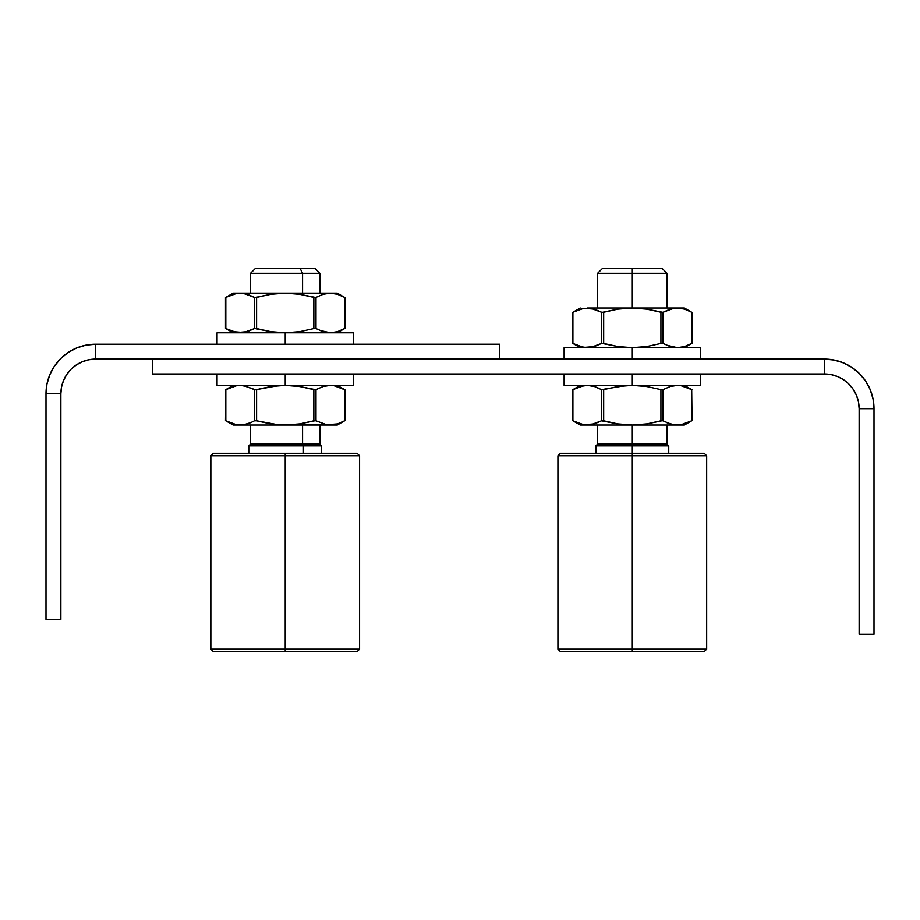 <?xml version="1.0" encoding="UTF-8"?>
<svg xmlns="http://www.w3.org/2000/svg" width="920" height="920" viewBox="0 0 920 920"><rect width="100%" height="100%" fill="white"/><g stroke="black" fill="none" stroke-linecap="round" stroke-linejoin="round"><path stroke-width="1.38" d="M859.13 408.687L859.13 634.271L874 634.271L874 408.687L873.045 399.015L870.228 389.712L865.639 381.133L859.475 373.623L851.966 367.459L843.398 362.882L834.095 360.053L824.423 359.099L824.423 373.98L831.185 374.647L837.706 376.613L843.697 379.822L848.964 384.146L853.277 389.401L856.485 395.404L858.463 401.913L859.13 408.687L874 408.687L859.13 408.687L859.13 634.271L874 634.271L874 408.687A49.576 49.576 0 0 0 824.423 359.099L824.423 373.98A34.707 34.707 0 0 1 859.13 408.687M859.475 373.623L865.639 381.133L870.228 389.712L873.045 399.015M152.593 359.099L824.423 359.099L152.593 359.099L152.593 373.98L824.423 373.98L152.593 373.98L152.593 359.099M60.524 358.754L68.034 352.59L76.601 348.001L85.905 345.184L76.601 348.001L68.034 352.59L60.524 358.754L54.361 366.263L49.772 374.831L46.954 384.134L46 393.806L60.869 393.806L61.536 387.044L63.514 380.523L66.723 374.532L71.035 369.265L76.302 364.952L82.294 361.744L88.814 359.766L95.576 359.099L95.576 344.229L85.905 345.184M499.663 344.229L95.576 344.229L95.576 359.099L499.663 359.099L499.663 344.229L95.576 344.229A49.576 49.576 0 0 0 46 393.806L46 619.401L46 393.806L60.869 393.806A34.707 34.707 0 0 1 95.576 359.099L499.663 359.099L499.663 344.229M60.869 619.401L60.869 393.806L60.869 619.401L46 619.401L60.869 619.401M337.536 423.913L326.68 424.752L315.997 420.796L315.997 389.62L323.081 386.515L330.315 385.376L333.948 385.675L326.68 385.675L333.948 385.675L344.954 389.804L337.284 385.376L344.954 389.804L344.954 420.612L337.284 425.04L326.68 424.752L315.537 420.647L299.747 423.901L285.223 425.04L270.813 423.913L256.599 420.796L256.599 389.62L270.813 386.515L285.223 385.376L217.051 385.376L285.223 385.376L285.223 373.98L285.223 385.376L299.747 386.526L313.858 389.62L313.858 420.796L299.747 423.901L285.223 425.04L337.284 425.04L344.954 420.612L337.548 423.913L330.315 425.04L337.536 423.913L344.873 420.67M247.365 423.913L250.93 422.567L243.777 424.752L236.796 424.798M236.888 424.81L232.909 423.901L240.143 425.04L285.223 425.04L233.162 425.04L243.777 424.752L236.509 424.752L225.825 420.796L225.825 389.62L236.509 385.675L243.777 385.675L254.46 389.62L254.46 420.796L250.93 422.567L254.46 420.796L256.599 420.796L254.656 420.716M233.162 425.04L225.492 420.612L225.825 389.62L236.796 385.629M255.737 268.375L300.104 268.375L302.577 273.332L319.93 273.332L302.577 273.332L302.577 293.158L302.577 273.332L250.516 273.332L302.577 273.332L300.104 268.375L314.916 268.375M344.954 297.585L337.284 293.158L344.954 297.585L344.954 328.394L337.284 332.822L344.954 328.394L337.548 331.683L330.315 332.822L323.081 331.683L315.997 328.578L315.997 297.401L323.081 294.296L330.315 293.158L337.548 294.296L344.62 297.401L337.548 294.296L344.62 297.401L344.873 328.44M236.888 332.591L232.909 331.683L243.777 332.534L236.509 332.534L225.825 328.578L225.825 297.401L236.509 293.457L243.777 293.457L254.46 297.401L254.46 328.578L243.777 332.534L247.365 331.683L236.796 332.58M323.081 294.296L330.315 293.158L285.223 293.158L337.284 293.158L326.68 293.457L330.315 293.158L323.081 294.296L315.997 297.401L313.858 297.401L313.858 328.578L299.747 331.683L285.223 332.822L285.223 344.229L285.223 332.822L353.406 332.822L217.051 332.822L285.223 332.822L270.813 331.695L256.599 328.578L256.599 297.401L270.813 294.285L285.223 293.158L299.747 294.308L315.801 297.493M337.536 331.683L330.315 332.822L333.948 332.534L326.68 332.534L319.527 330.349L330.315 332.822L337.548 331.683L344.62 328.578L344.897 297.551M229.298 330.326L225.561 328.428M691.966 312.432L684.353 308.039L692.024 312.466L692.024 343.275L684.353 347.702L692.024 343.275L684.618 346.564L677.373 347.702L670.151 346.564L663.067 343.459L663.067 312.282L673.739 308.327L670.151 309.166L677.373 308.039L684.606 309.166L691.69 312.282L684.606 309.178L691.69 312.282L691.932 343.321M583.958 347.461L579.979 346.564L587.213 347.702L590.847 347.403L583.579 347.403L572.895 343.459L572.895 312.282L583.567 308.327L590.847 308.327L601.519 312.282L601.519 343.459L590.847 347.403L594.435 346.564L583.866 347.449M670.151 309.166L677.373 308.039L632.293 308.039L684.353 308.039L673.75 308.327L677.373 308.039L670.151 309.166L663.067 312.282L660.917 312.282L660.917 343.459L646.806 346.553L632.293 347.702L617.883 346.564L603.669 343.459L603.669 312.282L617.883 309.166L632.293 308.039L632.293 268.375L602.543 268.375L662.043 268.375L632.293 268.375L632.293 273.332L597.586 273.332L632.293 273.332L632.293 308.039L646.806 309.178L662.86 312.363M576.403 345.218L579.979 346.564L572.895 343.459L572.895 312.282L583.866 308.28M684.606 346.564L677.373 347.702L681.007 347.403L673.75 347.403L666.597 345.218L677.373 347.702L684.618 346.564L691.69 343.459L691.69 312.282M587.397 385.376L594.435 386.515L601.519 389.62L601.519 420.796L617.883 423.913L632.293 425.04L587.213 425.04L579.979 423.913L572.895 420.796L572.895 389.62L579.968 386.515L587.213 385.376L594.446 386.515L601.519 389.62L601.519 420.796L590.847 424.752L583.579 424.752L594.446 423.901L580.232 425.04L677.373 425.04L670.151 423.913L662.607 420.647L646.806 423.901L632.293 425.04L617.883 423.913L603.669 420.796L603.669 389.62L617.883 386.515L632.293 385.376L564.121 385.376L632.293 385.376L632.293 373.98L632.293 385.376L646.806 386.526L660.917 389.62L660.917 420.796L646.806 423.901L632.293 425.04L632.293 444.13L597.586 444.13L632.293 444.13L632.293 445.866L668.736 445.866L632.293 445.866L632.293 453.307L632.293 445.866L595.849 445.866L632.293 445.866L632.293 425.04L684.353 425.04L692.024 420.612L684.606 423.913L677.373 425.04L670.151 423.913L663.067 420.796L663.067 389.62L670.139 386.515L677.373 385.376L681.007 385.675L691.69 389.62L684.606 386.515L691.69 389.62L691.932 420.67M670.151 386.515L677.373 385.376L681.007 385.675L673.75 385.675L677.373 385.376L670.151 386.515L663.067 389.62L660.917 389.62L662.86 389.712M583.866 424.798L572.895 420.796L572.895 389.62L583.866 385.629M576.368 422.544L572.62 420.647M632.293 444.13L667 444.13L632.293 444.13M667 308.039L667 273.332L632.293 273.332L667 273.332L662.043 268.375M587.397 308.039L594.435 309.166L601.979 312.432L617.883 309.166L632.293 308.039L646.806 309.178L660.917 312.282L660.917 343.459L646.806 346.553L632.293 347.702L617.883 346.564L601.726 343.367M684.606 309.166L688.171 310.511M583.579 308.327L594.435 309.166M587.213 308.039L632.293 308.039L587.213 308.039M661.284 343.367L663.067 343.459L661.284 343.367M670.139 346.564L663.067 343.459L663.067 312.282M576.426 345.218L572.62 343.309M601.519 343.459L603.669 343.459L603.669 312.282L601.519 312.282L601.519 343.459L594.446 346.564M580.232 347.702L572.895 343.459M572.895 312.282L580.232 308.039M632.293 347.702L632.293 359.099L632.293 347.702L700.465 347.702L564.121 347.702L632.293 347.702M601.726 420.716L603.669 420.796L603.669 389.62L601.519 389.62L625.071 385.664L700.465 385.376L700.465 373.98M663.067 389.62L663.067 420.796L660.917 420.796L660.917 389.62L646.806 386.526L632.293 385.376L700.465 385.376M684.353 385.376L692.024 389.804L684.353 385.376M684.606 386.515L688.171 387.86M670.139 423.901L666.586 422.567L673.739 424.752L684.353 425.04L692.024 420.612L691.69 389.62L691.69 420.796L681.007 424.752L684.606 423.913M590.847 424.752L594.446 423.901L590.847 424.752M598 387.86L594.435 386.515L598 387.86M583.579 385.675L587.213 385.376L594.435 386.515M576.426 422.567L583.958 424.81M601.519 420.796L594.446 423.901M580.232 425.04L572.895 420.796M572.895 389.62L580.232 385.376M632.293 455.791L706.663 455.791L632.293 455.791L632.293 651.624L704.191 651.624L632.293 651.624L632.293 649.152L706.663 649.152L632.293 649.152L632.293 455.791L557.922 455.791L632.293 455.791L632.293 453.307L632.293 455.791M704.191 453.307L560.406 453.307L704.191 453.307L706.663 455.791L706.663 649.152L704.191 651.624M560.406 651.624L632.293 651.624L560.406 651.624L557.922 649.152L632.293 649.152L557.922 649.152L557.922 455.791L560.406 453.307M319.93 293.158L319.93 273.332L314.973 268.375L255.484 268.375L250.516 273.332L250.516 293.158M303.45 445.866L321.666 445.866L303.45 445.866L303.45 453.307L303.45 445.866L248.791 445.866L303.45 445.866L302.577 444.13L303.45 445.866M321.666 453.307L321.666 445.866L319.93 444.13L302.577 444.13L319.93 444.13L319.93 425.04M302.577 425.04L302.577 444.13L302.577 425.04M248.791 453.307L248.791 445.866L250.516 444.13L302.577 444.13L250.516 444.13L250.516 425.04M285.223 455.791L359.593 455.791L285.223 455.791L285.223 651.624L357.121 651.624L285.223 651.624L285.223 649.152L359.593 649.152L285.223 649.152L285.223 455.791L210.852 455.791L285.223 455.791L285.223 453.307L285.223 455.791M357.121 453.307L213.336 453.307L357.121 453.307L359.593 455.791L359.593 649.152L357.121 651.624M213.336 651.624L285.223 651.624L213.336 651.624L210.852 649.152L285.223 649.152L210.852 649.152L210.852 455.791L213.336 453.307M236.509 385.675L243.777 385.675L255.541 389.804L278.001 385.664L353.406 385.376L353.406 373.98L353.406 385.376L285.223 385.376L299.747 386.526L315.801 389.712M240.338 293.158L247.376 294.296L254.92 297.551L270.813 294.285L285.223 293.158L299.747 294.308L313.858 297.401L313.858 328.578L299.747 331.683L285.223 332.822L270.813 331.695L254.656 328.497M229.356 330.349L232.909 331.683L225.825 328.578L225.492 297.585L233.162 293.158L240.143 293.158L233.162 293.158M337.536 294.296L341.101 295.642M225.825 297.401L236.509 293.457L240.143 293.158L247.365 294.296M285.223 293.158L240.143 293.158L285.223 293.158M314.214 328.497L315.997 328.578L314.214 328.497M323.081 331.683L315.997 328.578L315.997 297.401M254.46 328.578L256.599 328.578L256.599 297.401L254.46 297.401L254.46 328.578L247.376 331.683M233.162 332.822L225.825 328.578M341.101 387.86L337.536 386.515M344.62 389.62L344.62 420.796L344.897 389.769M254.46 420.796L254.46 389.62L256.599 389.62L256.599 420.796L278.001 424.752L330.315 425.04L323.081 423.901M323.081 386.515L315.997 389.62L313.858 389.62L313.858 420.796L315.997 420.796L315.997 389.62M240.143 385.376L247.376 386.515M225.825 389.62L225.492 420.612M353.406 344.229L353.406 332.822L353.406 344.229M597.586 273.332L602.543 268.375L597.586 273.332L597.586 308.039M595.849 453.307L595.849 445.866L597.586 444.13L597.586 425.04M668.736 453.307L668.736 445.866L667 444.13L667 425.04M572.562 343.275L572.562 312.466M700.465 359.099L700.465 347.702M564.121 359.099L564.121 347.702M564.121 385.376L564.121 373.98M572.562 420.612L572.562 389.804M217.051 385.376L217.051 373.98M217.051 344.229L217.051 332.822M225.492 328.394L225.492 297.585M233.162 385.376L225.492 389.804"/></g></svg>
